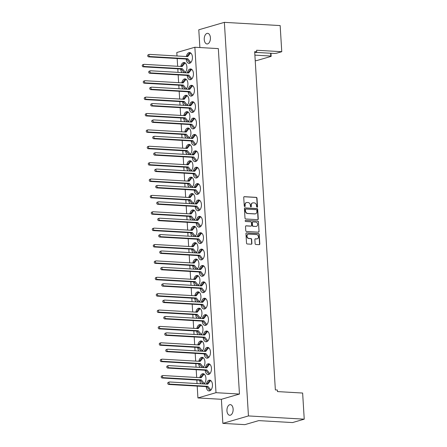 <?xml version="1.0" encoding="UTF-8"?>
<svg xmlns="http://www.w3.org/2000/svg" width="447" height="447" viewBox="0 0 447 447"><rect width="100%" height="100%" fill="white"/><g stroke="black" fill="none" stroke-linecap="round" stroke-linejoin="round"><path stroke-width="0.67" d="M257.098 207.285A0.57 0.458 73.8 0 0 257.528 206.749L257.008 198.211A0.816 0.654 73.8 0 0 256.293 197.367L244.347 196.674A0.816 0.654 73.8 0 0 243.732 197.44L244.252 205.978A0.57 0.458 73.8 0 0 245.185 206.033L245.112 204.927A2.615 2.084 73.8 0 1 246.509 202.541A2.615 2.084 73.8 0 1 247.079 202.48L248.079 202.536A2.615 2.084 73.8 0 1 250.359 205.234L250.426 206.335A0.57 0.458 73.8 0 0 251.354 206.391L251.287 205.285A2.615 2.084 73.8 0 1 252.684 202.899A2.615 2.084 73.8 0 1 253.253 202.837L254.248 202.893A2.615 2.084 73.8 0 1 256.533 205.592L256.6 206.693A0.57 0.458 73.8 0 0 257.288 206.821L256.762 198.278A0.816 0.654 73.8 0 0 256.053 197.434L244.107 196.741A0.816 0.654 73.8 0 0 244.051 196.741M244.749 206.57A0.57 0.458 73.8 0 0 244.939 206.106L245.112 204.927M250.923 206.927A0.57 0.458 73.8 0 0 251.113 206.464L251.287 205.285M226.953 410.854A5.325 3.09 93.3 0 1 230.345 404.641A5.325 3.09 93.3 0 1 233.122 409.061A5.325 3.09 93.3 0 1 229.73 415.269A5.325 3.09 93.3 0 1 226.953 410.854M204.245 39.543A5.325 3.09 93.3 0 1 207.637 33.329A5.325 3.09 93.3 0 1 210.408 37.749A5.325 3.09 93.3 0 1 207.017 43.957A5.325 3.09 93.3 0 1 204.245 39.543M186.952 105.526A5.409 3.14 -86.7 0 0 188.908 99.748A5.409 3.14 -86.7 0 0 186.092 95.261A5.409 3.14 -86.7 0 0 182.806 99.223M187.958 121.902A5.409 3.14 -86.7 0 0 189.908 116.125A5.409 3.14 -86.7 0 0 187.092 111.638A5.409 3.14 -86.7 0 0 183.806 115.605M188.958 138.285A5.409 3.14 -86.7 0 0 190.914 132.508A5.409 3.14 -86.7 0 0 188.092 128.021A5.409 3.14 -86.7 0 0 184.807 131.982M189.958 154.662A5.409 3.14 -86.7 0 0 191.914 148.885A5.409 3.14 -86.7 0 0 189.098 144.398A5.409 3.14 -86.7 0 0 185.807 148.359M190.958 171.039A5.409 3.14 -86.7 0 0 192.914 165.261A5.409 3.14 -86.7 0 0 190.098 160.775A5.409 3.14 -86.7 0 0 186.812 164.742M191.964 187.422A5.409 3.14 -86.7 0 0 193.92 181.644A5.409 3.14 -86.7 0 0 191.098 177.157A5.409 3.14 -86.7 0 0 187.813 181.119M192.964 203.798A5.409 3.14 -86.7 0 0 194.92 198.021A5.409 3.14 -86.7 0 0 192.098 193.534A5.409 3.14 -86.7 0 0 188.813 197.496M193.964 220.175A5.409 3.14 -86.7 0 0 195.92 214.398A5.409 3.14 -86.7 0 0 193.104 209.911A5.409 3.14 -86.7 0 0 189.819 213.878M194.97 236.558A5.409 3.14 -86.7 0 0 196.926 230.781A5.409 3.14 -86.7 0 0 194.104 226.294A5.409 3.14 -86.7 0 0 190.819 230.255M195.97 252.935A5.409 3.14 -86.7 0 0 197.926 247.157A5.409 3.14 -86.7 0 0 195.104 242.671A5.409 3.14 -86.7 0 0 191.819 246.632M196.971 269.312A5.409 3.14 -86.7 0 0 198.926 263.54A5.409 3.14 -86.7 0 0 196.11 259.053A5.409 3.14 -86.7 0 0 192.819 263.015M197.971 285.694A5.409 3.14 -86.7 0 0 199.926 279.917A5.409 3.14 -86.7 0 0 197.11 275.43A5.409 3.14 -86.7 0 0 193.825 279.392M198.976 302.071A5.409 3.14 -86.7 0 0 200.932 296.294A5.409 3.14 -86.7 0 0 198.11 291.807A5.409 3.14 -86.7 0 0 194.825 295.769M199.977 318.448A5.409 3.14 -86.7 0 0 201.932 312.676A5.409 3.14 -86.7 0 0 199.111 308.19A5.409 3.14 -86.7 0 0 195.825 312.151M200.977 334.831A5.409 3.14 -86.7 0 0 202.932 329.053A5.409 3.14 -86.7 0 0 200.116 324.567A5.409 3.14 -86.7 0 0 196.831 328.528M201.983 351.208A5.409 3.14 -86.7 0 0 203.938 345.43A5.409 3.14 -86.7 0 0 201.116 340.944A5.409 3.14 -86.7 0 0 197.831 344.911M202.983 367.585A5.409 3.14 -86.7 0 0 204.938 361.813A5.409 3.14 -86.7 0 0 202.117 357.326A5.409 3.14 -86.7 0 0 198.831 361.288M203.983 383.967A5.409 3.14 -86.7 0 0 205.938 378.19A5.409 3.14 -86.7 0 0 203.122 373.703A5.409 3.14 -86.7 0 0 199.831 377.665M185.952 89.143A5.409 3.14 -86.7 0 0 187.908 83.371A5.409 3.14 -86.7 0 0 185.086 78.884A5.409 3.14 -86.7 0 0 181.8 82.846M184.952 72.766A5.409 3.14 -86.7 0 0 186.907 66.989A5.409 3.14 -86.7 0 0 184.086 62.502A5.409 3.14 -86.7 0 0 180.8 66.469M188.181 91.797A5.409 3.14 -86.7 0 0 190.986 96.116A5.409 3.14 -86.7 0 0 194.428 89.808A5.409 3.14 -86.7 0 0 191.612 85.321A5.409 3.14 -86.7 0 0 188.327 89.283M189.182 108.18A5.409 3.14 -86.7 0 0 191.987 112.493A5.409 3.14 -86.7 0 0 195.434 106.185A5.409 3.14 -86.7 0 0 192.612 101.698A5.409 3.14 -86.7 0 0 189.327 105.66M190.182 124.557A5.409 3.14 -86.7 0 0 192.987 128.876A5.409 3.14 -86.7 0 0 196.434 122.567A5.409 3.14 -86.7 0 0 193.612 118.081A5.409 3.14 -86.7 0 0 190.327 122.042M191.182 140.939A5.409 3.14 -86.7 0 0 193.992 145.253A5.409 3.14 -86.7 0 0 197.434 138.944A5.409 3.14 -86.7 0 0 194.618 134.458A5.409 3.14 -86.7 0 0 191.333 138.419M192.188 157.316A5.409 3.14 -86.7 0 0 194.993 161.63A5.409 3.14 -86.7 0 0 198.434 155.321A5.409 3.14 -86.7 0 0 195.618 150.835A5.409 3.14 -86.7 0 0 192.333 154.796M193.188 173.693A5.409 3.14 -86.7 0 0 195.993 178.012A5.409 3.14 -86.7 0 0 199.44 171.704A5.409 3.14 -86.7 0 0 196.619 167.217A5.409 3.14 -86.7 0 0 193.333 171.179M194.188 190.076A5.409 3.14 -86.7 0 0 196.998 194.389A5.409 3.14 -86.7 0 0 200.44 188.081A5.409 3.14 -86.7 0 0 197.624 183.594A5.409 3.14 -86.7 0 0 194.333 187.556M195.194 206.453A5.409 3.14 -86.7 0 0 197.999 210.766A5.409 3.14 -86.7 0 0 201.441 204.458A5.409 3.14 -86.7 0 0 198.624 199.971A5.409 3.14 -86.7 0 0 195.339 203.938M196.194 222.829A5.409 3.14 -86.7 0 0 198.999 227.149A5.409 3.14 -86.7 0 0 202.446 220.84A5.409 3.14 -86.7 0 0 199.625 216.354A5.409 3.14 -86.7 0 0 196.339 220.315M197.194 239.212A5.409 3.14 -86.7 0 0 200.005 243.526A5.409 3.14 -86.7 0 0 203.446 237.217A5.409 3.14 -86.7 0 0 200.625 232.731A5.409 3.14 -86.7 0 0 197.339 236.692M198.194 255.589A5.409 3.14 -86.7 0 0 201.005 259.903A5.409 3.14 -86.7 0 0 204.447 253.594A5.409 3.14 -86.7 0 0 201.631 249.108A5.409 3.14 -86.7 0 0 198.345 253.075M199.2 271.966A5.409 3.14 -86.7 0 0 202.005 276.285A5.409 3.14 -86.7 0 0 205.447 269.977A5.409 3.14 -86.7 0 0 202.631 265.49A5.409 3.14 -86.7 0 0 199.345 269.452M200.2 288.349A5.409 3.14 -86.7 0 0 203.005 292.662A5.409 3.14 -86.7 0 0 206.453 286.354A5.409 3.14 -86.7 0 0 203.631 281.867A5.409 3.14 -86.7 0 0 200.345 285.829M201.2 304.725A5.409 3.14 -86.7 0 0 204.011 309.039A5.409 3.14 -86.7 0 0 207.453 302.731A5.409 3.14 -86.7 0 0 204.637 298.244A5.409 3.14 -86.7 0 0 201.346 302.211M202.206 321.102A5.409 3.14 -86.7 0 0 205.011 325.422A5.409 3.14 -86.7 0 0 208.453 319.113A5.409 3.14 -86.7 0 0 205.637 314.627A5.409 3.14 -86.7 0 0 202.351 318.588M203.206 337.485A5.409 3.14 -86.7 0 0 206.011 341.799A5.409 3.14 -86.7 0 0 209.459 335.49A5.409 3.14 -86.7 0 0 206.637 331.003A5.409 3.14 -86.7 0 0 203.351 334.965M204.206 353.862A5.409 3.14 -86.7 0 0 207.017 358.176A5.409 3.14 -86.7 0 0 210.459 351.867A5.409 3.14 -86.7 0 0 207.637 347.38A5.409 3.14 -86.7 0 0 204.352 351.348M205.212 370.239A5.409 3.14 -86.7 0 0 208.017 374.558A5.409 3.14 -86.7 0 0 211.459 368.25A5.409 3.14 -86.7 0 0 208.643 363.763A5.409 3.14 -86.7 0 0 205.357 367.725M206.212 386.621A5.409 3.14 -86.7 0 0 209.017 390.935A5.409 3.14 -86.7 0 0 212.465 384.627A5.409 3.14 -86.7 0 0 209.643 380.14A5.409 3.14 -86.7 0 0 206.358 384.102M187.176 75.42A5.409 3.14 -86.7 0 0 189.986 79.734A5.409 3.14 -86.7 0 0 193.428 73.425A5.409 3.14 -86.7 0 0 190.612 68.939A5.409 3.14 -86.7 0 0 187.321 72.906M186.175 59.043A5.409 3.14 -86.7 0 0 188.98 63.357A5.409 3.14 -86.7 0 0 192.428 57.048A5.409 3.14 -86.7 0 0 189.606 52.562A5.409 3.14 -86.7 0 0 186.321 56.523M257.656 219.673A0.816 0.654 73.8 0 0 258.271 218.907L257.69 209.419A0.816 0.654 73.8 0 0 256.98 208.581L245.029 207.889A0.816 0.654 73.8 0 0 244.42 208.654L244.995 218.136A0.816 0.654 73.8 0 0 245.71 218.98L257.656 219.673M281.761 51.707L280.163 25.58L224.372 22.35L248.448 415.933L304.234 419.169L302.636 393.042L277.481 391.589L277.386 390.03L275.358 389.913L254.673 51.69L256.701 51.807L256.606 50.248L281.761 51.707L276.363 53.277L274.279 53.456L254.879 52.333M255.12 243.637A0.816 0.654 73.8 0 0 255.835 244.481L259.187 244.671A0.816 0.654 73.8 0 0 259.802 243.906L259.221 234.424A0.816 0.654 73.8 0 0 258.506 233.58L246.56 232.887A0.816 0.654 73.8 0 0 245.945 233.652L246.526 243.14A0.816 0.654 73.8 0 0 247.241 243.978L251.287 244.213A0.816 0.654 73.8 0 0 251.901 243.447L251.655 239.391A0.816 0.654 73.8 0 0 250.94 238.547L248.934 238.43A2.185 1.743 73.8 0 1 247.062 236.474A2.185 1.743 73.8 0 1 248.191 234.183A2.185 1.743 73.8 0 1 248.672 234.133L256.533 234.586A2.185 1.743 73.8 0 1 258.405 236.541A2.185 1.743 73.8 0 1 257.276 238.832A2.185 1.743 73.8 0 1 256.796 238.888L255.488 238.81A0.816 0.654 73.8 0 0 254.874 239.575L255.12 243.637M258.455 221.924L259.036 231.406A0.816 0.654 73.8 0 1 258.422 232.172L246.476 231.479A0.816 0.654 73.8 0 1 245.761 230.641L245.515 226.579A0.816 0.654 73.8 0 1 246.129 225.813L250.974 226.093A0.816 0.654 73.8 0 0 251.588 225.327L251.421 222.634A0.816 0.654 73.8 0 0 250.711 221.796L245.666 221.5A0.57 0.458 73.8 0 1 245.599 220.377L257.746 221.081A0.816 0.654 73.8 0 1 258.455 221.924L259.036 231.406M180.655 68.983A5.409 3.14 -86.7 0 0 182.041 72.598M181.655 85.36A5.409 3.14 -86.7 0 0 183.047 88.975M199.686 380.185A5.409 3.14 -86.7 0 0 201.077 383.8M198.686 363.802A5.409 3.14 -86.7 0 0 200.077 367.417M197.686 347.425A5.409 3.14 -86.7 0 0 199.071 351.04M196.686 331.048A5.409 3.14 -86.7 0 0 198.071 334.663M195.68 314.666A5.409 3.14 -86.7 0 0 197.071 318.281M194.68 298.289A5.409 3.14 -86.7 0 0 196.065 301.904M193.68 281.906A5.409 3.14 -86.7 0 0 195.065 285.527M192.674 265.529A5.409 3.14 -86.7 0 0 194.065 269.144M191.674 249.152A5.409 3.14 -86.7 0 0 193.065 252.767M190.673 232.77A5.409 3.14 -86.7 0 0 192.059 236.385M189.668 216.393A5.409 3.14 -86.7 0 0 191.059 220.008M188.668 200.016A5.409 3.14 -86.7 0 0 190.059 203.631M187.667 183.633A5.409 3.14 -86.7 0 0 189.053 187.248M186.667 167.256A5.409 3.14 -86.7 0 0 188.053 170.871M185.661 150.879A5.409 3.14 -86.7 0 0 187.053 154.494M184.661 134.497A5.409 3.14 -86.7 0 0 186.053 138.112M183.661 118.12A5.409 3.14 -86.7 0 0 185.047 121.735M182.655 101.743A5.409 3.14 -86.7 0 0 184.047 105.358M254.712 52.383L256.701 51.807M254.879 55.126L270.809 56.048L270.636 53.249M270.966 53.266L271.156 56.372L256.271 60.703L255.22 60.641M271.156 56.372L270.809 56.048M304.234 419.169L292.528 422.571L258.718 420.616L244.844 424.65L222.863 423.376L221.394 399.3L239.458 394.047L218.332 48.611L194.87 47.253L215.996 392.684L239.458 394.047M224.372 22.35L198.792 29.793L199.876 47.544M248.448 415.933L222.863 423.376M215.996 392.684L197.926 397.942L197.205 386.096M197.049 383.565L196.831 380.017M196.68 377.48L196.205 369.719M196.049 367.188L195.831 363.64M195.674 361.103L195.199 353.342M195.048 350.806L194.831 347.258M194.674 344.726L194.199 336.96M194.043 334.429L193.825 330.881M193.674 328.344L193.199 320.583M193.043 318.046L192.825 314.504M192.668 311.967L192.193 304.206M192.042 301.669L191.824 298.121M191.668 295.59L191.193 287.823M191.037 285.292L190.824 281.744M190.668 279.207L190.193 271.446M190.036 268.91L189.819 265.367M189.668 262.83L189.193 255.069M189.036 252.533L188.818 248.985M188.662 246.453L188.187 238.687M188.036 236.156L187.818 232.608M187.662 230.071L187.187 222.31M187.03 219.773L186.812 216.225M186.662 213.694L186.187 205.933M186.03 203.396L185.812 199.848M185.656 197.317L185.181 189.55M185.03 187.019L184.812 183.471M184.656 180.934L184.181 173.173M184.024 170.637L183.812 167.089M183.656 164.557L183.181 156.791M183.024 154.26L182.806 150.712M182.655 148.18L182.18 140.414M182.024 137.883L181.806 134.335M181.65 131.798L181.175 124.037M181.018 121.5L180.806 117.952M180.649 115.421L180.175 107.654M180.018 105.123L179.8 101.575M179.649 99.038L179.174 91.277M179.018 88.746L178.8 85.198M178.644 82.661L178.169 74.9M178.018 72.364L177.8 68.816M177.643 66.285L177.168 58.518M177.012 55.987L176.8 52.511L194.87 47.253M197.926 397.942L221.394 399.3M252.561 202.938A2.615 2.084 73.8 0 0 252.443 202.972A2.615 2.084 73.8 0 0 251.046 205.357M246.392 202.58A2.615 2.084 73.8 0 0 246.269 202.614A2.615 2.084 73.8 0 0 244.872 205M257.154 238.866A2.185 1.743 73.8 0 1 257.036 238.905A2.185 1.743 73.8 0 1 256.556 238.955L255.248 238.882A0.816 0.654 73.8 0 0 255.192 238.882M248.074 234.222A2.185 1.743 73.8 0 0 247.951 234.256A2.185 1.743 73.8 0 0 246.822 236.547A2.185 1.743 73.8 0 0 248.694 238.502L248.934 238.43M251.343 244.213A0.816 0.654 73.8 0 0 251.661 243.52L251.415 239.458A0.816 0.654 73.8 0 0 250.7 238.62L248.694 238.502M259.238 244.671A0.816 0.654 73.8 0 0 259.562 243.978L258.981 234.491A0.816 0.654 73.8 0 0 258.265 233.647L246.319 232.96A0.816 0.654 73.8 0 0 246.263 232.96M258.478 232.172A0.816 0.654 73.8 0 0 258.796 231.479M251.03 226.093A0.816 0.654 73.8 0 1 250.733 226.165L245.889 225.886A0.816 0.654 73.8 0 0 245.833 225.886M245.599 220.377L257.746 221.081M256.002 226.383A2.185 1.743 73.8 0 0 256.477 226.333A2.185 1.743 73.8 0 0 257.612 224.042A2.185 1.743 73.8 0 0 255.74 222.086L252.968 221.924A0.816 0.654 73.8 0 0 252.354 222.69L252.516 225.383A0.816 0.654 73.8 0 0 253.231 226.227L255.762 226.456A2.185 1.743 73.8 0 0 256.237 226.4A2.185 1.743 73.8 0 0 256.354 226.361M252.672 221.991A0.816 0.654 73.8 0 0 252.114 222.762L252.354 222.69M255.762 226.456L252.991 226.294A0.816 0.654 73.8 0 1 252.276 225.45L252.114 222.762M258.215 221.991A0.816 0.654 73.8 0 0 257.5 221.148M257.712 219.673A0.816 0.654 73.8 0 0 258.031 218.98L257.45 209.492A0.816 0.654 73.8 0 0 256.74 208.648L244.788 207.956A0.816 0.654 73.8 0 0 244.738 207.956M256.818 210.252A0.57 0.458 73.8 0 0 256.315 209.665L245.828 209.056A0.57 0.458 73.8 0 0 245.397 209.593L245.47 210.755A2.615 2.084 73.8 0 0 247.755 213.454L254.919 213.867A2.615 2.084 73.8 0 0 255.494 213.806A2.615 2.084 73.8 0 0 256.885 211.42L256.818 210.252M245.587 209.123A0.57 0.458 73.8 0 0 245.157 209.66L245.397 209.593M255.371 213.834A2.615 2.084 73.8 0 1 255.254 213.873A2.615 2.084 73.8 0 1 254.678 213.94L247.509 213.521A2.615 2.084 73.8 0 1 245.23 210.828L245.157 209.66M190.059 63.1L186.656 59.071L148.655 56.87A1.084 0.86 -106.2 0 1 148.287 54.763L149.443 54.428A1.084 0.86 -106.2 0 1 149.684 54.4L187.684 56.601L190.645 52.942M186.824 56.557L189.332 53.266L190.489 52.93M190.852 62.468L187.813 58.736L149.812 56.534A1.084 0.86 -106.2 0 1 149.443 54.428M186.656 59.071L187.813 58.736M185.125 62.882L182.164 66.547L144.157 64.346A1.084 0.86 73.8 0 0 144.292 66.474L182.292 68.676L185.332 72.408M143.006 64.681A1.084 0.86 73.8 0 0 143.135 66.81L181.136 69.011L184.158 72.721M184.969 62.871L183.812 63.211L181.303 66.497M182.292 68.676L181.136 69.011M191.059 79.482L187.662 75.448L149.656 73.247A1.084 0.86 -106.2 0 1 149.292 71.146L150.443 70.81A1.084 0.86 -106.2 0 1 150.684 70.782L188.684 72.984L191.646 69.319M187.824 72.934L190.338 69.648L191.495 69.313M191.858 78.845L188.813 75.113L150.812 72.911A1.084 0.86 -106.2 0 1 150.443 70.81M187.662 75.448L188.813 75.113M186.125 79.259L183.164 82.924L145.163 80.723A1.084 0.86 73.8 0 0 145.292 82.851L183.292 85.053L186.332 88.785M144.007 81.058A1.084 0.86 73.8 0 0 144.135 83.187L182.136 85.388L185.159 89.098M185.969 79.253L184.818 79.588L182.303 82.874M183.292 85.053L182.136 85.388M192.059 95.859L188.662 91.825L150.661 89.623A1.084 0.86 -106.2 0 1 150.293 87.523L151.449 87.187A1.084 0.86 -106.2 0 1 151.684 87.159L189.684 89.361L192.651 85.695M188.824 89.311L191.338 86.025L192.495 85.69M192.858 95.222L189.819 91.49L151.812 89.288A1.084 0.86 -106.2 0 1 151.449 87.187M188.662 91.825L189.819 91.49M187.131 95.641L184.164 99.301L146.163 97.1A1.084 0.86 73.8 0 0 146.292 99.228L184.298 101.43L187.338 105.162M145.007 97.44A1.084 0.86 73.8 0 0 145.135 99.569L183.141 101.771L186.159 105.481M186.975 95.63L185.818 95.965L183.304 99.251M184.298 101.43L183.141 101.771M193.065 112.236L189.662 108.208L151.662 106.006A1.084 0.86 -106.2 0 1 151.293 103.9L152.449 103.564A1.084 0.86 -106.2 0 1 152.684 103.536L190.69 105.743L193.652 102.078M189.83 105.693L192.339 102.402L193.495 102.067M193.858 111.605L190.819 107.872L152.818 105.671A1.084 0.86 -106.2 0 1 152.449 103.564M189.662 108.208L190.819 107.872M188.131 112.018L185.17 115.684L147.164 113.482A1.084 0.86 73.8 0 0 147.298 115.611L185.298 117.812L188.338 121.545M146.007 113.817A1.084 0.86 73.8 0 0 146.141 115.946L184.142 118.148L187.164 121.858M187.975 112.007L186.818 112.348L184.309 115.633M185.298 117.812L184.142 118.148M194.065 128.619L190.662 124.584L152.662 122.383A1.084 0.86 -106.2 0 1 152.293 120.282L153.45 119.947A1.084 0.86 -106.2 0 1 153.69 119.919L191.69 122.12L194.652 118.455M190.83 122.07L193.344 118.785L194.495 118.449M194.858 127.982L191.819 124.249L153.818 122.048A1.084 0.86 -106.2 0 1 153.45 119.947M190.662 124.584L191.819 124.249M189.131 128.395L186.17 132.061L148.169 129.859A1.084 0.86 73.8 0 0 148.298 131.988L186.298 134.189L189.338 137.922M147.013 130.194A1.084 0.86 73.8 0 0 147.141 132.323L185.142 134.525L188.165 138.235M188.975 128.39L187.818 128.725L185.309 132.01M186.298 134.189L185.142 134.525M195.065 144.996L191.668 140.967L153.662 138.76A1.084 0.86 -106.2 0 1 153.299 136.659L154.455 136.324A1.084 0.86 -106.2 0 1 154.69 136.296L192.691 138.497L195.657 134.838M191.83 138.447L194.344 135.162L195.501 134.826M195.864 144.359L192.825 140.626L154.818 138.425A1.084 0.86 -106.2 0 1 154.455 136.324M191.668 140.967L192.825 140.626M190.131 144.778L187.17 148.438L149.169 146.236A1.084 0.86 73.8 0 0 149.298 148.365L187.299 150.566L190.344 154.304M148.013 146.577A1.084 0.86 73.8 0 0 148.141 148.706L186.148 150.907L189.165 154.617M189.981 144.767L188.824 145.102L186.31 148.387M187.299 150.566L186.148 150.907M196.071 161.378L192.668 157.344L154.668 155.143A1.084 0.86 -106.2 0 1 154.299 153.036L155.455 152.701A1.084 0.86 -106.2 0 1 155.69 152.678L193.696 154.88L196.658 151.215M192.836 154.83L195.345 151.539L196.501 151.203M196.864 160.741L193.825 157.009L155.824 154.807A1.084 0.86 -106.2 0 1 155.455 152.701M192.668 157.344L193.825 157.009M191.137 161.155L188.17 164.82L150.17 162.619A1.084 0.86 73.8 0 0 150.304 164.747L188.304 166.949L191.344 170.681M149.013 162.954A1.084 0.86 73.8 0 0 149.147 165.083L187.148 167.284L190.171 170.994M190.981 161.143L189.824 161.484L187.31 164.77M188.304 166.949L187.148 167.284M197.071 177.755L193.668 173.721L155.668 171.519A1.084 0.86 -106.2 0 1 155.299 169.419L156.456 169.083A1.084 0.86 -106.2 0 1 156.696 169.055L194.696 171.257L197.658 167.591M193.836 171.207L196.345 167.921L197.501 167.586M197.865 177.118L194.825 173.386L156.824 171.184A1.084 0.86 -106.2 0 1 156.456 169.083M193.668 173.721L194.825 173.386M192.137 177.532L189.176 181.197L151.17 178.996A1.084 0.86 73.8 0 0 151.304 181.124L189.304 183.326L192.344 187.058M150.019 179.331A1.084 0.86 73.8 0 0 150.147 181.46L188.148 183.661L191.171 187.371M191.981 177.526L190.824 177.861L188.316 181.147M189.304 183.326L188.148 183.661M198.071 194.132L194.674 190.104L156.668 187.902A1.084 0.86 -106.2 0 1 156.305 185.796L157.461 185.46A1.084 0.86 -106.2 0 1 157.696 185.432L195.697 187.634L198.658 183.974M194.836 187.584L197.35 184.298L198.507 183.963M198.87 193.495L195.825 189.763L157.825 187.561A1.084 0.86 -106.2 0 1 157.461 185.46M194.674 190.104L195.825 189.763M193.138 193.914L190.176 197.574L152.176 195.373A1.084 0.86 73.8 0 0 152.304 197.507L190.305 199.708L193.344 203.441M151.019 195.713A1.084 0.86 73.8 0 0 151.147 197.842L189.148 200.044L192.171 203.754M192.987 193.903L191.83 194.238L189.316 197.529M190.305 199.708L189.148 200.044M199.071 210.515L195.674 206.48L157.674 204.279A1.084 0.86 -106.2 0 1 157.305 202.178L158.462 201.837A1.084 0.86 -106.2 0 1 158.696 201.815L196.697 204.016L199.664 200.351M195.836 203.966L198.351 200.681L199.507 200.34M199.87 209.878L196.831 206.145L158.83 203.944A1.084 0.86 -106.2 0 1 158.462 201.837M195.674 206.48L196.831 206.145M194.143 210.291L191.176 213.957L153.176 211.755A1.084 0.86 73.8 0 0 153.304 213.884L191.31 216.085L194.35 219.818M152.019 212.09A1.084 0.86 73.8 0 0 152.148 214.219L190.154 216.421L193.171 220.131M193.987 210.28L192.83 210.621L190.316 213.906M191.31 216.085L190.154 216.421M200.077 226.892L196.674 222.857L158.674 220.656A1.084 0.86 -106.2 0 1 158.305 218.555L159.462 218.22A1.084 0.86 -106.2 0 1 159.696 218.192L197.703 220.393L200.664 216.728M196.842 220.343L199.351 217.058L200.507 216.722M200.871 226.255L197.831 222.522L159.83 220.321A1.084 0.86 -106.2 0 1 159.462 218.22M196.674 222.857L197.831 222.522M195.143 226.668L192.182 230.334L154.176 228.132A1.084 0.86 73.8 0 0 154.31 230.261L192.311 232.462L195.35 236.195M153.019 228.467A1.084 0.86 73.8 0 0 153.153 230.596L191.154 232.798L194.177 236.508M194.987 226.663L193.83 226.998L191.322 230.283M192.311 232.462L191.154 232.798M201.077 243.269L197.675 239.24L159.674 237.039A1.084 0.86 -106.2 0 1 159.305 234.932L160.462 234.597A1.084 0.86 -106.2 0 1 160.702 234.569L198.703 236.77L201.664 233.11M197.842 236.72L200.357 233.435L201.508 233.099M201.871 242.632L198.831 238.899L160.831 236.698A1.084 0.86 -106.2 0 1 160.462 234.597M197.675 239.24L198.831 238.899M196.144 243.051L193.182 246.716L155.182 244.509A1.084 0.86 73.8 0 0 155.31 246.643L193.311 248.845L196.35 252.577M154.025 244.85A1.084 0.86 73.8 0 0 154.154 246.979L192.154 249.18L195.177 252.89M195.987 243.039L194.831 243.375L192.322 246.666M193.311 248.845L192.154 249.18M202.078 259.651L198.68 255.617L160.674 253.415A1.084 0.86 -106.2 0 1 160.311 251.315L161.468 250.974A1.084 0.86 -106.2 0 1 161.702 250.951L199.703 253.153L202.67 249.487M198.842 253.103L201.357 249.817L202.513 249.476M202.877 259.014L199.837 255.282L161.831 253.08A1.084 0.86 -106.2 0 1 161.468 250.974M198.68 255.617L199.837 255.282M197.149 259.428L194.182 263.093L156.182 260.892A1.084 0.86 73.8 0 0 156.31 263.02L194.316 265.222L197.356 268.954M155.025 261.227A1.084 0.86 73.8 0 0 155.154 263.356L193.16 265.557L196.177 269.267M196.993 259.422L195.836 259.757L193.322 263.043M194.316 265.222L193.16 265.557M203.083 276.028L199.68 271.994L161.68 269.792A1.084 0.86 -106.2 0 1 161.311 267.692L162.468 267.356A1.084 0.86 -106.2 0 1 162.702 267.328L200.709 269.53L203.67 265.864M199.848 269.48L202.357 266.194L203.514 265.859M203.877 275.391L200.837 271.659L162.837 269.457A1.084 0.86 -106.2 0 1 162.468 267.356M199.68 271.994L200.837 271.659M198.15 275.81L195.183 279.47L157.182 277.269A1.084 0.86 73.8 0 0 157.316 279.397L195.317 281.599L198.356 285.331M156.025 277.604A1.084 0.86 73.8 0 0 156.159 279.733L194.16 281.934L197.183 285.644M197.993 275.799L196.836 276.134L194.322 279.42M195.317 281.599L194.16 281.934M204.083 292.405L200.681 288.376L162.68 286.175A1.084 0.86 -106.2 0 1 162.311 284.068L163.468 283.733A1.084 0.86 -106.2 0 1 163.708 283.705L201.709 285.907L204.67 282.247M200.848 285.856L203.357 282.571L204.514 282.236M204.877 291.774L201.837 288.036L163.837 285.834A1.084 0.86 -106.2 0 1 163.468 283.733M200.681 288.376L201.837 288.036M199.15 292.187L196.188 295.853L158.188 293.651A1.084 0.86 73.8 0 0 158.316 295.78L196.317 297.981L199.356 301.714M157.031 293.986A1.084 0.86 73.8 0 0 157.16 296.115L195.16 298.317L198.183 302.027M198.993 292.176L197.837 292.511L195.328 295.802M196.317 297.981L195.16 298.317M205.084 308.788L201.686 304.753L163.68 302.552A1.084 0.86 -106.2 0 1 163.317 300.451L164.474 300.11A1.084 0.86 -106.2 0 1 164.708 300.088L202.709 302.289L205.676 298.624M201.848 302.239L204.363 298.954L205.519 298.613M205.883 308.151L202.843 304.418L164.837 302.217A1.084 0.86 -106.2 0 1 164.474 300.11M201.686 304.753L202.843 304.418M200.15 308.564L197.188 312.229L159.188 310.028A1.084 0.86 73.8 0 0 159.316 312.157L197.317 314.358L200.357 318.091M158.031 310.363A1.084 0.86 73.8 0 0 158.16 312.492L196.16 314.694L199.183 318.404M199.999 308.559L198.842 308.894L196.328 312.179M197.317 314.358L196.16 314.694M206.084 325.165L202.687 321.13L164.686 318.929A1.084 0.86 -106.2 0 1 164.317 316.828L165.474 316.493A1.084 0.86 -106.2 0 1 165.708 316.465L203.709 318.666L206.676 315.001M202.849 318.616L205.363 315.331L206.52 314.995M206.883 324.528L203.843 320.795L165.843 318.594A1.084 0.86 -106.2 0 1 165.474 316.493M202.687 321.13L203.843 320.795M201.156 324.947L198.189 328.606L160.188 326.405A1.084 0.86 73.8 0 0 160.317 328.534L198.323 330.735L201.362 334.468M159.031 326.74A1.084 0.86 73.8 0 0 159.16 328.875L197.166 331.076L200.183 334.786M200.999 324.935L199.843 325.271L197.328 328.556M198.323 330.735L197.166 331.076M207.09 341.542L203.687 337.513L165.686 335.311A1.084 0.86 -106.2 0 1 165.317 333.205L166.474 332.87A1.084 0.86 -106.2 0 1 166.714 332.842L204.715 335.043L207.676 331.383M203.854 334.999L206.363 331.708L207.52 331.372M207.883 340.91L204.843 337.178L166.843 334.976A1.084 0.86 -106.2 0 1 166.474 332.87M203.687 337.513L204.843 337.178M202.156 341.324L199.194 344.989L161.188 342.788A1.084 0.86 73.8 0 0 161.322 344.916L199.323 347.118L202.362 350.85M160.032 343.123A1.084 0.86 73.8 0 0 160.166 345.252L198.166 347.453L201.189 351.163M201.999 341.312L200.843 341.653L198.334 344.939M199.323 347.118L198.166 347.453M208.09 357.924L204.687 353.89L166.686 351.688A1.084 0.86 -106.2 0 1 166.318 349.588L167.474 349.252A1.084 0.86 -106.2 0 1 167.714 349.224L205.715 351.426L208.676 347.76M204.855 351.376L207.369 348.09L208.525 347.755M208.883 357.287L205.843 353.555L167.843 351.353A1.084 0.86 -106.2 0 1 167.474 349.252M204.687 353.89L205.843 353.555M203.156 357.701L200.195 361.366L162.194 359.164A1.084 0.86 73.8 0 0 162.322 361.293L200.323 363.495L203.363 367.227M161.037 359.5A1.084 0.86 73.8 0 0 161.166 361.629L199.166 363.83L202.189 367.54M202.999 357.695L201.843 358.03L199.334 361.316M200.323 363.495L199.166 363.83M209.09 374.301L205.693 370.267L167.686 368.065A1.084 0.86 -106.2 0 1 167.323 365.964L168.48 365.629A1.084 0.86 -106.2 0 1 168.715 365.601L206.715 367.803L209.682 364.137M205.855 367.752L208.369 364.467L209.526 364.132M209.889 373.664L206.849 369.932L168.843 367.73A1.084 0.86 -106.2 0 1 168.48 365.629M205.693 370.267L206.849 369.932M204.162 374.083L201.195 377.743L163.194 375.541A1.084 0.86 73.8 0 0 163.323 377.67L201.329 379.872L204.368 383.604M162.037 375.877A1.084 0.86 73.8 0 0 162.166 378.011L200.172 380.213L203.189 383.923M204.005 374.072L202.849 374.407L200.334 377.693M201.329 379.872L200.172 380.213M210.096 390.678L206.693 386.649L168.692 384.448A1.084 0.86 -106.2 0 1 168.323 382.341L169.48 382.006A1.084 0.86 -106.2 0 1 169.715 381.978L207.721 384.185L210.682 380.52M206.86 384.135L209.369 380.844L210.526 380.509M210.889 390.047L207.849 386.314L169.849 384.113A1.084 0.86 -106.2 0 1 169.48 382.006M206.693 386.649L207.849 386.314M148.655 56.87L149.812 56.534M144.292 66.474L143.135 66.81M149.656 73.247L150.812 72.911M145.292 82.851L144.135 83.187M150.661 89.623L151.812 89.288M146.292 99.228L145.135 99.569M151.662 106.006L152.818 105.671M147.298 115.611L146.141 115.946M152.662 122.383L153.818 122.048M148.298 131.988L147.141 132.323M153.662 138.76L154.818 138.425M149.298 148.365L148.141 148.706M154.668 155.143L155.824 154.807M150.304 164.747L149.147 165.083M155.668 171.519L156.824 171.184M151.304 181.124L150.147 181.46M156.668 187.902L157.825 187.561M152.304 197.507L151.147 197.842M157.674 204.279L158.83 203.944M153.304 213.884L152.148 214.219M158.674 220.656L159.83 220.321M154.31 230.261L153.153 230.596M159.674 237.039L160.831 236.698M155.31 246.643L154.154 246.979M160.674 253.415L161.831 253.08M156.31 263.02L155.154 263.356M161.68 269.792L162.837 269.457M157.316 279.397L156.159 279.733M162.68 286.175L163.837 285.834M158.316 295.78L157.16 296.115M163.68 302.552L164.837 302.217M159.316 312.157L158.16 312.492M164.686 318.929L165.843 318.594M160.317 328.534L159.16 328.875M165.686 335.311L166.843 334.976M161.322 344.916L160.166 345.252M166.686 351.688L167.843 351.353M162.322 361.293L161.166 361.629M167.686 368.065L168.843 367.73M163.323 377.67L162.166 378.011M168.692 384.448L169.849 384.113M143.923 64.368L142.766 64.709M144.923 80.751L143.766 81.086M145.929 97.128L144.772 97.463M146.929 113.504L145.772 113.845M147.929 129.887L146.772 130.222M148.935 146.264L147.778 146.599M149.935 162.641L148.778 162.982M150.935 179.023L149.779 179.359M151.935 195.4L150.779 195.736M152.941 211.777L151.784 212.118M153.941 228.16L152.785 228.495M154.941 244.537L153.785 244.872M155.947 260.919L154.791 261.255M156.947 277.296L155.791 277.632M157.947 293.673L156.791 294.009M158.948 310.056L157.791 310.391M159.953 326.433L158.797 326.768M160.954 342.81L159.797 343.151M161.954 359.192L160.797 359.528M162.959 375.569L161.803 375.905"/></g></svg>
